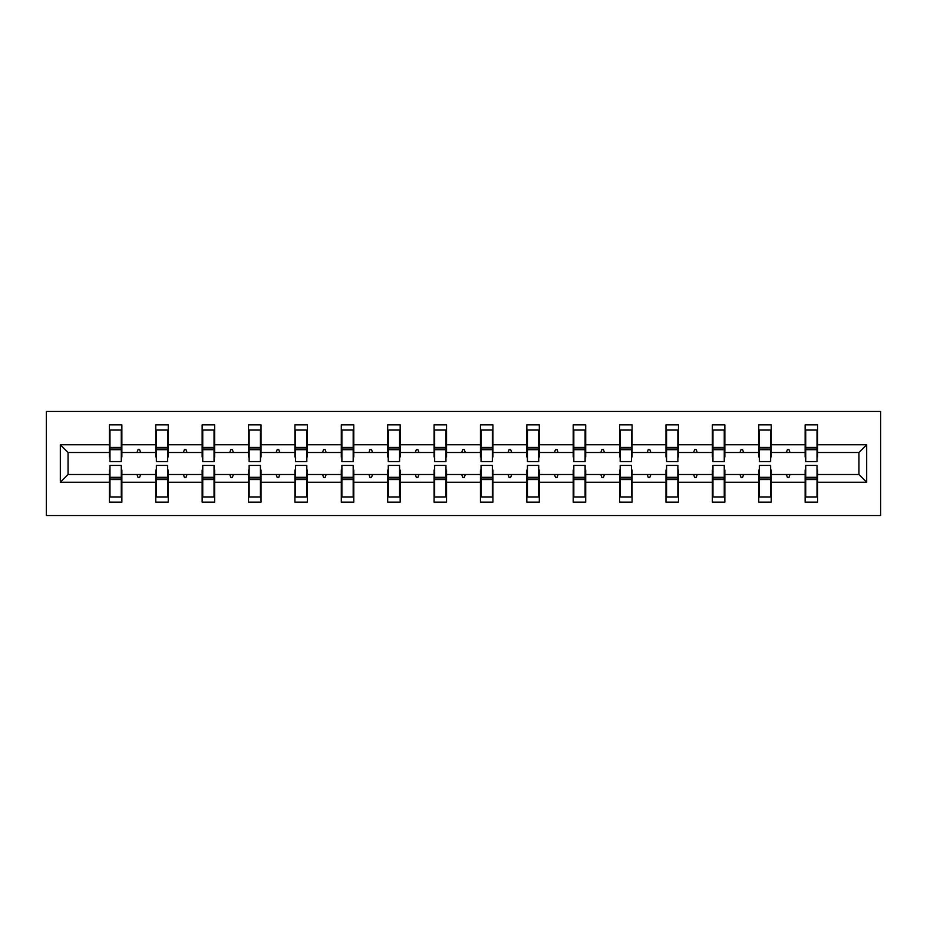 <?xml version="1.0" encoding="UTF-8"?>
<svg xmlns="http://www.w3.org/2000/svg" width="927" height="927" viewBox="0 0 927 927"><rect width="100%" height="100%" fill="white"/><g stroke="black" fill="none" stroke-linecap="round" stroke-linejoin="round"><path stroke-width="1.39" d="M46.35 515.528L880.65 515.528L880.65 411.472L46.35 411.472L46.35 515.528M805.725 470.047L805.134 470.047L805.134 474.497L771.229 474.497L771.229 470.047L770.638 470.047M866.675 482.237L858.947 474.497L858.947 452.503L866.675 444.763L866.675 482.237L817.614 482.237L817.614 502.156L805.134 502.156L805.134 474.497M858.947 452.503L817.614 452.503L817.614 424.844L805.134 424.844L805.134 444.763L771.229 444.763L771.229 456.953L770.638 456.953M805.725 456.953L805.134 456.953L805.134 444.763M759.34 470.047L758.749 470.047L758.749 474.497L724.856 474.497L724.856 470.047L724.254 470.047M805.134 482.237L771.229 482.237L771.229 502.156L758.749 502.156L758.749 474.497M771.229 444.763L771.229 424.844L758.749 424.844L758.749 444.763L724.856 444.763L724.856 456.953L724.254 456.953M759.34 456.953L758.749 456.953L758.749 444.763M712.956 470.047L712.365 470.047L712.365 474.497L678.471 474.497L678.471 470.047L677.869 470.047M758.749 482.237L724.856 482.237L724.856 502.156L712.365 502.156L712.365 474.497M724.856 444.763L724.856 424.844L712.365 424.844L712.365 444.763L678.471 444.763L678.471 456.953L677.869 456.953M712.956 456.953L712.365 456.953L712.365 444.763M666.571 470.047L665.98 470.047L665.98 474.497L632.087 474.497L632.087 470.047L631.496 470.047M712.365 482.237L678.471 482.237L678.471 502.156L665.98 502.156L665.98 474.497M678.471 444.763L678.471 424.844L665.98 424.844L665.98 444.763L632.087 444.763L632.087 456.953L631.496 456.953M666.571 456.953L665.98 456.953L665.98 444.763M620.186 470.047L619.595 470.047L619.595 474.497L585.702 474.497L585.702 470.047L585.111 470.047M665.98 482.237L632.087 482.237L632.087 502.156L619.595 502.156L619.595 474.497M632.087 444.763L632.087 424.844L619.595 424.844L619.595 444.763L585.702 444.763L585.702 456.953L585.111 456.953M620.186 456.953L619.595 456.953L619.595 444.763M573.813 470.047L573.21 470.047L573.21 474.497L539.317 474.497L539.317 470.047L538.726 470.047M619.595 482.237L585.702 482.237L585.702 502.156L573.21 502.156L573.21 474.497M585.702 444.763L585.702 424.844L573.21 424.844L573.21 444.763L539.317 444.763L539.317 456.953L538.726 456.953M573.813 456.953L573.21 456.953L573.21 444.763M527.428 470.047L526.826 470.047L526.826 474.497L492.932 474.497L492.932 470.047L492.341 470.047M573.21 482.237L539.317 482.237L539.317 502.156L526.826 502.156L526.826 474.497M539.317 444.763L539.317 424.844L526.826 424.844L526.826 444.763L492.932 444.763L492.932 456.953L492.341 456.953M527.428 456.953L526.826 456.953L526.826 444.763M481.043 470.047L480.453 470.047L480.453 474.497L446.547 474.497L446.547 470.047L445.957 470.047M526.826 482.237L492.932 482.237L492.932 502.156L480.453 502.156L480.453 474.497M492.932 444.763L492.932 424.844L480.453 424.844L480.453 444.763L446.547 444.763L446.547 456.953L445.957 456.953M481.043 456.953L480.453 456.953L480.453 444.763M434.659 470.047L434.068 470.047L434.068 474.497L400.174 474.497L400.174 470.047L399.572 470.047M480.453 482.237L446.547 482.237L446.547 502.156L434.068 502.156L434.068 474.497M446.547 444.763L446.547 424.844L434.068 424.844L434.068 444.763L400.174 444.763L400.174 456.953L399.572 456.953M434.659 456.953L434.068 456.953L434.068 444.763M388.274 470.047L387.683 470.047L387.683 474.497L353.79 474.497L353.79 470.047L353.187 470.047M434.068 482.237L400.174 482.237L400.174 502.156L387.683 502.156L387.683 474.497M400.174 444.763L400.174 424.844L387.683 424.844L387.683 444.763L353.79 444.763L353.79 456.953L353.187 456.953M388.274 456.953L387.683 456.953L387.683 444.763M341.889 470.047L341.298 470.047L341.298 474.497L307.405 474.497L307.405 470.047L306.814 470.047M387.683 482.237L353.79 482.237L353.79 502.156L341.298 502.156L341.298 474.497M353.79 444.763L353.79 424.844L341.298 424.844L341.298 444.763L307.405 444.763L307.405 456.953L306.814 456.953M341.889 456.953L341.298 456.953L341.298 444.763M295.504 470.047L294.913 470.047L294.913 474.497L261.02 474.497L261.02 470.047L260.429 470.047M341.298 482.237L307.405 482.237L307.405 502.156L294.913 502.156L294.913 474.497M307.405 444.763L307.405 424.844L294.913 424.844L294.913 444.763L261.02 444.763L261.02 456.953L260.429 456.953M295.504 456.953L294.913 456.953L294.913 444.763M249.131 470.047L248.529 470.047L248.529 474.497L214.635 474.497L214.635 470.047L214.044 470.047M294.913 482.237L261.02 482.237L261.02 502.156L248.529 502.156L248.529 474.497M261.02 444.763L261.02 424.844L248.529 424.844L248.529 444.763L214.635 444.763L214.635 456.953L214.044 456.953M249.131 456.953L248.529 456.953L248.529 444.763M202.746 470.047L202.144 470.047L202.144 474.497L168.25 474.497L168.25 470.047L167.66 470.047M248.529 482.237L214.635 482.237L214.635 502.156L202.144 502.156L202.144 474.497M214.635 444.763L214.635 424.844L202.144 424.844L202.144 444.763L168.25 444.763L168.25 456.953L167.66 456.953M202.746 456.953L202.144 456.953L202.144 444.763M156.362 470.047L155.771 470.047L155.771 474.497L121.866 474.497L121.866 502.156L109.386 502.156L109.386 474.497L68.053 474.497L60.325 482.237L60.325 444.763L68.053 452.503L68.053 474.497M202.144 482.237L168.25 482.237L168.25 502.156L155.771 502.156L155.771 474.497M168.25 444.763L168.25 424.844L155.771 424.844L155.771 444.763L121.866 444.763L121.866 424.844L109.386 424.844L109.386 444.763L60.325 444.763M156.362 456.953L155.771 456.953L155.771 444.763M109.977 470.047L109.386 470.047L109.386 474.497M109.977 456.953L109.386 456.953L109.386 444.763M817.023 470.047L817.614 470.047L817.614 482.237M817.614 452.503L817.614 456.953L817.023 456.953M771.229 482.237L771.229 474.497M724.856 482.237L724.856 474.497M678.471 482.237L678.471 474.497M632.087 482.237L632.087 474.497M585.702 482.237L585.702 474.497M539.317 482.237L539.317 474.497M492.932 482.237L492.932 474.497M446.547 482.237L446.547 474.497M400.174 482.237L400.174 474.497M353.79 482.237L353.79 474.497M307.405 482.237L307.405 474.497M261.02 482.237L261.02 474.497M214.635 482.237L214.635 474.497M168.25 482.237L168.25 474.497M866.675 444.763L817.614 444.763M155.771 482.237L121.866 482.237M109.386 482.237L60.325 482.237M786.351 452.503L790.001 452.503L788.923 449.525L787.44 449.525L786.351 452.503L771.229 452.503M805.134 452.503L790.001 452.503M786.351 474.497L787.44 477.475L788.923 477.475L790.001 474.497M739.978 452.503L743.628 452.503L742.539 449.525L741.055 449.525L739.978 452.503L724.856 452.503M758.749 452.503L743.628 452.503M739.978 474.497L741.055 477.475L742.539 477.475L743.628 474.497M693.593 452.503L697.243 452.503L696.154 449.525L694.671 449.525L693.593 452.503L678.471 452.503M712.365 452.503L697.243 452.503M693.593 474.497L694.671 477.475L696.154 477.475L697.243 474.497M647.208 452.503L650.858 452.503L649.781 449.525L648.286 449.525L647.208 452.503L632.087 452.503M665.98 452.503L650.858 452.503M647.208 474.497L648.286 477.475L649.781 477.475L650.858 474.497M600.823 452.503L604.474 452.503L603.396 449.525L601.901 449.525L600.823 452.503L585.702 452.503M619.595 452.503L604.474 452.503M600.823 474.497L601.901 477.475L603.396 477.475L604.474 474.497M554.439 452.503L558.089 452.503L557.011 449.525L555.528 449.525L554.439 452.503L539.317 452.503M573.21 452.503L558.089 452.503M554.439 474.497L555.528 477.475L557.011 477.475L558.089 474.497M508.054 452.503L511.704 452.503L510.626 449.525L509.143 449.525L508.054 452.503L492.932 452.503M526.826 452.503L511.704 452.503M508.054 474.497L509.143 477.475L510.626 477.475L511.704 474.497M461.669 452.503L465.331 452.503L464.242 449.525L462.758 449.525L461.669 452.503L446.547 452.503M480.453 452.503L465.331 452.503M461.669 474.497L462.758 477.475L464.242 477.475L465.331 474.497M415.296 452.503L418.946 452.503L417.857 449.525L416.374 449.525L415.296 452.503L400.174 452.503M434.068 452.503L418.946 452.503M415.296 474.497L416.374 477.475L417.857 477.475L418.946 474.497M368.911 452.503L372.561 452.503L371.472 449.525L369.989 449.525L368.911 452.503L353.79 452.503M387.683 452.503L372.561 452.503M368.911 474.497L369.989 477.475L371.472 477.475L372.561 474.497M322.526 452.503L326.177 452.503L325.099 449.525L323.604 449.525L322.526 452.503L307.405 452.503M341.298 452.503L326.177 452.503M322.526 474.497L323.604 477.475L325.099 477.475L326.177 474.497M276.142 452.503L279.792 452.503L278.714 449.525L277.219 449.525L276.142 452.503L261.02 452.503M294.913 452.503L279.792 452.503M276.142 474.497L277.219 477.475L278.714 477.475L279.792 474.497M229.757 452.503L233.407 452.503L232.329 449.525L230.846 449.525L229.757 452.503L214.635 452.503M248.529 452.503L233.407 452.503M229.757 474.497L230.846 477.475L232.329 477.475L233.407 474.497M183.372 452.503L187.022 452.503L185.945 449.525L184.461 449.525L183.372 452.503L168.25 452.503M202.144 452.503L187.022 452.503M183.372 474.497L184.461 477.475L185.945 477.475L187.022 474.497M136.999 452.503L140.649 452.503L139.56 449.525L138.077 449.525L136.999 452.503L121.866 452.503L121.866 444.763M155.771 452.503L140.649 452.503M136.999 474.497L138.077 477.475L139.56 477.475L140.649 474.497M121.275 470.047L121.866 470.047L121.866 474.497M121.866 452.503L121.866 456.953L121.275 456.953M109.386 452.503L68.053 452.503M858.947 474.497L817.614 474.497M109.386 430.047L109.977 430.047L109.386 430.047M109.977 449.676L109.977 430.047L121.866 430.047L121.275 430.047L121.275 461.565L109.977 461.565L109.977 449.676L121.275 449.676M121.275 477.324L121.275 496.953L109.386 496.953L109.977 496.953L109.977 465.435L121.275 465.435L121.275 477.324L109.977 477.324M155.771 430.047L156.362 430.047L155.771 430.047M156.362 449.676L156.362 430.047L168.25 430.047L167.66 430.047L167.66 461.565L156.362 461.565L156.362 449.676L167.66 449.676M167.66 477.324L167.66 496.953L155.771 496.953L156.362 496.953L156.362 465.435L167.66 465.435L167.66 477.324L156.362 477.324M202.144 430.047L202.746 430.047L202.144 430.047M202.746 449.676L202.746 430.047L214.635 430.047L214.044 430.047L214.044 461.565L202.746 461.565L202.746 449.676L214.044 449.676M214.044 477.324L214.044 496.953L202.144 496.953L202.746 496.953L202.746 465.435L214.044 465.435L214.044 477.324L202.746 477.324M248.529 430.047L249.131 430.047L248.529 430.047M249.131 449.676L249.131 430.047L261.02 430.047L260.429 430.047L260.429 461.565L249.131 461.565L249.131 449.676L260.429 449.676M260.429 477.324L260.429 496.953L248.529 496.953L249.131 496.953L249.131 465.435L260.429 465.435L260.429 477.324L249.131 477.324M294.913 430.047L295.504 430.047L294.913 430.047M295.504 449.676L295.504 430.047L307.405 430.047L306.814 430.047L306.814 461.565L295.504 461.565L295.504 449.676L306.814 449.676M306.814 477.324L306.814 496.953L294.913 496.953L295.504 496.953L295.504 465.435L306.814 465.435L306.814 477.324L295.504 477.324M341.298 430.047L341.889 430.047L341.298 430.047M341.889 449.676L341.889 430.047L353.79 430.047L353.187 430.047L353.187 461.565L341.889 461.565L341.889 449.676L353.187 449.676M353.187 477.324L353.187 496.953L341.298 496.953L341.889 496.953L341.889 465.435L353.187 465.435L353.187 477.324L341.889 477.324M387.683 430.047L388.274 430.047L387.683 430.047M388.274 449.676L388.274 430.047L400.174 430.047L399.572 430.047L399.572 461.565L388.274 461.565L388.274 449.676L399.572 449.676M399.572 477.324L399.572 496.953L387.683 496.953L388.274 496.953L388.274 465.435L399.572 465.435L399.572 477.324L388.274 477.324M434.068 430.047L434.659 430.047L434.068 430.047M434.659 449.676L434.659 430.047L446.547 430.047L445.957 430.047L445.957 461.565L434.659 461.565L434.659 449.676L445.957 449.676M445.957 477.324L445.957 496.953L434.068 496.953L434.659 496.953L434.659 465.435L445.957 465.435L445.957 477.324L434.659 477.324M480.453 430.047L481.043 430.047L480.453 430.047M481.043 449.676L481.043 430.047L492.932 430.047L492.341 430.047L492.341 461.565L481.043 461.565L481.043 449.676L492.341 449.676M492.341 477.324L492.341 496.953L480.453 496.953L481.043 496.953L481.043 465.435L492.341 465.435L492.341 477.324L481.043 477.324M526.826 430.047L527.428 430.047L526.826 430.047M527.428 449.676L527.428 430.047L539.317 430.047L538.726 430.047L538.726 461.565L527.428 461.565L527.428 449.676L538.726 449.676M538.726 477.324L538.726 496.953L526.826 496.953L527.428 496.953L527.428 465.435L538.726 465.435L538.726 477.324L527.428 477.324M573.21 430.047L573.813 430.047L573.21 430.047M573.813 449.676L573.813 430.047L585.702 430.047L585.111 430.047L585.111 461.565L573.813 461.565L573.813 449.676L585.111 449.676M585.111 477.324L585.111 496.953L573.21 496.953L573.813 496.953L573.813 465.435L585.111 465.435L585.111 477.324L573.813 477.324M619.595 430.047L620.186 430.047L619.595 430.047M620.186 449.676L620.186 430.047L632.087 430.047L631.496 430.047L631.496 461.565L620.186 461.565L620.186 449.676L631.496 449.676M631.496 477.324L631.496 496.953L619.595 496.953L620.186 496.953L620.186 465.435L631.496 465.435L631.496 477.324L620.186 477.324M665.98 430.047L666.571 430.047L665.98 430.047M666.571 449.676L666.571 430.047L678.471 430.047L677.869 430.047L677.869 461.565L666.571 461.565L666.571 449.676L677.869 449.676M677.869 477.324L677.869 496.953L665.98 496.953L666.571 496.953L666.571 465.435L677.869 465.435L677.869 477.324L666.571 477.324M712.365 430.047L712.956 430.047L712.365 430.047M712.956 449.676L712.956 430.047L724.856 430.047L724.254 430.047L724.254 461.565L712.956 461.565L712.956 449.676L724.254 449.676M724.254 477.324L724.254 496.953L712.365 496.953L712.956 496.953L712.956 465.435L724.254 465.435L724.254 477.324L712.956 477.324M758.749 430.047L759.34 430.047L758.749 430.047M759.34 449.676L759.34 430.047L771.229 430.047L770.638 430.047L770.638 461.565L759.34 461.565L759.34 449.676L770.638 449.676M770.638 477.324L770.638 496.953L758.749 496.953L759.34 496.953L759.34 465.435L770.638 465.435L770.638 477.324L759.34 477.324M805.134 430.047L805.725 430.047L805.134 430.047M805.725 449.676L805.725 430.047L817.614 430.047L817.023 430.047L817.023 461.565L805.725 461.565L805.725 449.676L817.023 449.676M817.023 477.324L817.023 496.953L805.134 496.953L805.725 496.953L805.725 465.435L817.023 465.435L817.023 477.324L805.725 477.324M109.977 489.514L109.386 489.514M121.866 489.514L121.275 489.514M121.275 479.108L109.977 479.108M121.275 437.486L121.866 437.486M109.386 437.486L109.977 437.486M109.977 447.892L121.275 447.892M167.66 437.486L168.25 437.486M155.771 437.486L156.362 437.486M156.362 447.892L167.66 447.892M214.044 437.486L214.635 437.486M202.144 437.486L202.746 437.486M202.746 447.892L214.044 447.892M156.362 489.514L155.771 489.514M168.25 489.514L167.66 489.514M167.66 479.108L156.362 479.108M202.746 489.514L202.144 489.514M214.635 489.514L214.044 489.514M214.044 479.108L202.746 479.108M260.429 437.486L261.02 437.486M248.529 437.486L249.131 437.486M249.131 447.892L260.429 447.892M306.814 437.486L307.405 437.486M294.913 437.486L295.504 437.486M295.504 447.892L306.814 447.892M249.131 489.514L248.529 489.514M261.02 489.514L260.429 489.514M260.429 479.108L249.131 479.108M295.504 489.514L294.913 489.514M307.405 489.514L306.814 489.514M306.814 479.108L295.504 479.108M353.187 437.486L353.79 437.486M341.298 437.486L341.889 437.486M341.889 447.892L353.187 447.892M341.889 489.514L341.298 489.514M353.79 489.514L353.187 489.514M353.187 479.108L341.889 479.108M399.572 437.486L400.174 437.486M387.683 437.486L388.274 437.486M388.274 447.892L399.572 447.892M388.274 489.514L387.683 489.514M400.174 489.514L399.572 489.514M399.572 479.108L388.274 479.108M445.957 437.486L446.547 437.486M434.068 437.486L434.659 437.486M434.659 447.892L445.957 447.892M434.659 489.514L434.068 489.514M446.547 489.514L445.957 489.514M445.957 479.108L434.659 479.108M492.341 437.486L492.932 437.486M480.453 437.486L481.043 437.486M481.043 447.892L492.341 447.892M481.043 489.514L480.453 489.514M492.932 489.514L492.341 489.514M492.341 479.108L481.043 479.108M538.726 437.486L539.317 437.486M526.826 437.486L527.428 437.486M527.428 447.892L538.726 447.892M527.428 489.514L526.826 489.514M539.317 489.514L538.726 489.514M538.726 479.108L527.428 479.108M585.111 437.486L585.702 437.486M573.21 437.486L573.813 437.486M573.813 447.892L585.111 447.892M573.813 489.514L573.21 489.514M585.702 489.514L585.111 489.514M585.111 479.108L573.813 479.108M631.496 437.486L632.087 437.486M619.595 437.486L620.186 437.486M620.186 447.892L631.496 447.892M620.186 489.514L619.595 489.514M632.087 489.514L631.496 489.514M631.496 479.108L620.186 479.108M677.869 437.486L678.471 437.486M665.98 437.486L666.571 437.486M666.571 447.892L677.869 447.892M666.571 489.514L665.98 489.514M678.471 489.514L677.869 489.514M677.869 479.108L666.571 479.108M724.254 437.486L724.856 437.486M712.365 437.486L712.956 437.486M712.956 447.892L724.254 447.892M712.956 489.514L712.365 489.514M724.856 489.514L724.254 489.514M724.254 479.108L712.956 479.108M770.638 437.486L771.229 437.486M758.749 437.486L759.34 437.486M759.34 447.892L770.638 447.892M759.34 489.514L758.749 489.514M771.229 489.514L770.638 489.514M770.638 479.108L759.34 479.108M817.023 437.486L817.614 437.486M805.134 437.486L805.725 437.486M805.725 447.892L817.023 447.892M805.725 489.514L805.134 489.514M817.614 489.514L817.023 489.514M817.023 479.108L805.725 479.108M121.275 479.56L109.977 479.56M109.977 447.44L121.275 447.44M156.362 447.44L167.66 447.44M202.746 447.44L214.044 447.44M167.66 479.56L156.362 479.56M214.044 479.56L202.746 479.56M249.131 447.44L260.429 447.44M295.504 447.44L306.814 447.44M260.429 479.56L249.131 479.56M306.814 479.56L295.504 479.56M341.889 447.44L353.187 447.44M353.187 479.56L341.889 479.56M388.274 447.44L399.572 447.44M399.572 479.56L388.274 479.56M434.659 447.44L445.957 447.44M445.957 479.56L434.659 479.56M481.043 447.44L492.341 447.44M492.341 479.56L481.043 479.56M527.428 447.44L538.726 447.44M538.726 479.56L527.428 479.56M573.813 447.44L585.111 447.44M585.111 479.56L573.813 479.56M620.186 447.44L631.496 447.44M631.496 479.56L620.186 479.56M666.571 447.44L677.869 447.44M677.869 479.56L666.571 479.56M712.956 447.44L724.254 447.44M724.254 479.56L712.956 479.56M759.34 447.44L770.638 447.44M770.638 479.56L759.34 479.56M805.725 447.44L817.023 447.44M817.023 479.56L805.725 479.56"/></g></svg>
